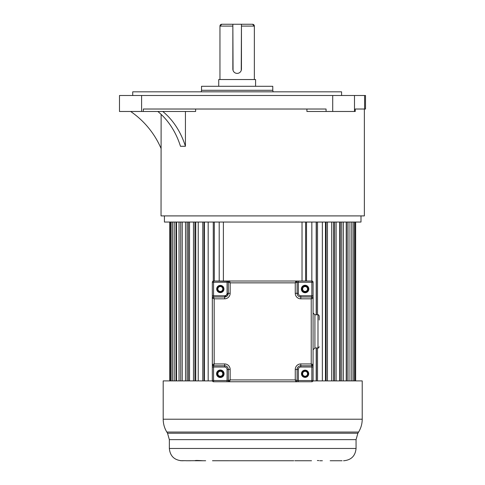 <?xml version="1.0" encoding="UTF-8"?>
<svg xmlns="http://www.w3.org/2000/svg" width="485" height="485" viewBox="0 0 485 485"><rect width="100%" height="100%" fill="white"/><g stroke="black" fill="none" stroke-linecap="round" stroke-linejoin="round"><path stroke-width="0.73" d="M326.065 109.022L326.065 111.477L355.244 111.477L355.244 109.022L365.52 109.022L365.52 95.503L119.48 95.503L119.48 111.477L143.317 111.477L143.317 109.022L326.065 109.022M306.926 109.022L306.926 111.477L326.065 111.477M355.244 109.022L364.368 109.022L364.368 215.904L161.044 215.904L161.123 114.363M143.317 111.477L195.631 111.477L195.631 109.022M157.819 111.477A73.714 57.867 -90 0 1 180.487 146.282L185.428 146.282L185.428 111.477M161.044 148.41L161.123 148.592A85.997 85.997 0 0 0 130.653 111.477M164.421 215.904L164.421 222.045L360.992 222.045L360.992 215.904M185.428 146.282A73.714 57.867 90 0 0 162.766 111.477M341.579 95.503L341.579 91.823L132.726 91.823L132.726 95.503M201.524 86.294L201.524 90.295L272.782 90.295L272.782 86.294L201.524 86.294M255.583 86.294L255.583 79.534L218.723 79.534L218.723 86.294M241.239 70.422L241.451 24.25L232.855 24.25L233.055 70.398M232.855 26.093L219.954 26.093A1.843 1.843 -90 0 1 221.797 24.25L232.855 24.25L232.855 69.094A4.298 4.298 0 0 0 237.153 73.393A4.298 4.298 0 0 0 241.451 69.094L241.451 24.25L252.509 24.25A1.843 1.843 90 0 1 254.352 26.093L241.451 26.093M223.391 222.045L223.391 281.015M302.022 222.045L302.022 281.015M305.598 222.045L305.598 281.015M306.526 222.045L306.526 281.015M311.843 222.045L311.843 281.015A1.231 1.231 180 0 1 313.074 282.246L313.074 364.556L311.849 365.781L300.791 365.781A3.686 3.686 0 0 0 297.105 369.467L297.105 380.525A1.231 1.231 180 0 1 295.874 381.756L229.538 381.756L228.308 380.525L228.308 369.467A3.686 3.686 0 0 0 224.622 365.781L213.564 365.781L224.622 365.781A3.686 3.686 180 0 1 228.308 369.467L228.308 380.525L229.138 381.689M316.19 222.045L316.19 314.801M316.19 347.969L316.19 380.895M316.372 222.045L316.372 314.801M316.372 347.969L316.372 380.895M317.517 222.045L317.517 314.801M317.517 347.969L317.517 380.895M322.355 222.045L322.355 380.895M325.477 222.045L325.477 380.895M326.102 222.045L326.102 380.895M327.442 222.045L327.442 380.895M331.71 222.045L331.71 380.895M333.541 222.045L333.541 380.895M334.601 222.045L334.601 380.895M336.105 222.045L336.105 380.895M339.712 222.045L339.712 380.895M340.221 222.045L340.221 380.895M341.701 222.045L341.701 380.895M343.338 222.045L343.338 380.895M346.223 222.045L346.223 380.895M347.26 222.045L347.26 380.895M349.006 222.045L349.006 380.895M351.11 222.045L351.11 380.895M351.176 222.045L351.176 380.895M352.995 222.045L352.995 380.895M354.268 222.045L354.268 380.895M355.22 222.045L355.22 380.895M355.65 222.045L355.65 380.895M169.75 222.045L169.75 380.895M170.229 222.045L170.229 380.895M171.084 222.045L171.084 380.895M172.502 222.045L172.502 380.895M174.2 222.045L174.2 380.895M175.982 222.045L175.982 380.895M176.54 222.045L176.54 380.895M179.038 222.045L179.038 380.895M180.729 222.045L180.729 380.895M182.245 222.045L182.245 380.895M185.5 222.045L185.5 380.895M187.077 222.045L187.077 380.895M188.35 380.895L188.35 222.045M189.526 222.045L189.526 380.895M193.473 222.045L193.473 380.895M194.897 222.045L194.897 380.895M195.74 380.895L195.74 222.045M198.226 222.045L198.226 380.895M202.791 222.045L202.791 380.895M204.033 222.045L204.033 380.895M204.44 380.895L204.44 222.045M208.18 222.045L208.18 380.895M213.273 222.045L213.273 281.051M214.309 222.045L214.309 281.015M219.196 222.045L219.196 281.015M362.216 419.21C362.192 423.823 360.986 428.103 358.591 432.05L166.822 432.05C164.427 428.103 163.221 423.823 163.196 419.21L362.216 419.21L362.216 380.895L313.019 380.895M212.394 380.895L163.196 380.895L163.196 419.21M186.149 460.695L180.365 460.683M195.006 460.683L186.149 460.75M205.67 460.75L203.033 460.75C197.262 460.38 194.661 460.38 195.237 460.75M293.777 460.75L212.491 460.744M319.742 460.75L322.379 460.75M342.089 460.75L330.176 460.75M223.955 460.75L231.636 460.75M212.848 460.738L213.879 460.75M195.006 460.75L203.033 460.75M186.489 460.75L190.641 460.75L186.489 460.75M181.869 460.75L183.324 460.75M181.632 460.75C174.17 460.022 170.077 455.924 169.35 448.467L356.063 448.467C355.335 455.924 351.243 460.022 343.78 460.75L343.544 460.75M318.797 460.598L317.366 460.532M294.795 460.744L311.534 460.75M212.6 365.314A1.231 1.231 -96.6 0 0 212.691 365.417A1.231 1.231 -135.2 0 0 213.564 365.781L213.564 365.781A1.231 1.231 180 0 1 212.333 364.556L212.6 365.314A1.231 1.231 -96.6 0 0 212.691 365.417A1.231 1.231 -135.2 0 0 213.564 365.781L214.176 363.944L212.333 364.556L212.333 298.214A1.231 1.231 -38.1 0 1 212.588 297.469A1.231 1.231 180 0 1 213.564 296.984L224.622 296.984A3.686 3.686 0 0 0 228.308 293.298L228.308 282.246L230.151 282.858L229.538 281.015L295.874 281.015L295.262 282.858L297.105 282.246L296.499 281.185A1.231 1.231 0 0 0 295.874 281.015A1.231 1.231 180 0 1 297.105 282.246L297.105 293.298A3.686 3.686 0 0 0 300.791 296.984L311.849 296.984A1.231 1.231 180 0 1 313.074 298.214L313.074 295.759L311.849 295.759L311.849 281.015L295.88 281.015L297.141 282.246L296.741 281.373M213.564 281.015L213.564 282.246L212.333 282.246L212.333 380.525L212.333 282.246A1.231 1.231 180 0 1 213.564 281.015L298.336 281.015L213.564 281.015L298.336 281.015L213.564 281.015L228.774 281.276A1.231 1.231 -6.8 0 0 228.671 281.367A1.231 1.231 -45.2 0 0 228.308 282.246L228.308 293.298L230.151 293.298A5.529 5.529 0 0 1 224.622 298.827L214.176 298.827L213.564 296.984L224.622 296.984L213.564 296.984C212.363 297.632 211.951 298.039 212.333 298.208L214.176 298.827L214.176 363.944L224.622 363.944A5.529 5.529 0 0 1 230.151 369.467L230.151 379.913L228.308 380.525A1.231 1.231 180 0 0 229.538 381.756L230.151 379.913L295.262 379.913L295.874 381.756L296.638 381.489A1.231 1.231 173.1 0 0 296.735 381.404A1.231 1.231 134.8 0 0 297.105 380.525L295.262 379.913L295.262 369.467A5.529 5.529 0 0 1 300.791 363.944L311.231 363.944L311.849 365.781L313.013 364.95M212.333 380.525L212.333 364.556L212.333 367.012L213.564 367.012L213.564 381.756A1.231 1.231 180 0 1 212.333 380.525A1.231 1.231 0 0 0 213.564 381.756L311.849 381.756A1.231 1.231 0 0 0 313.074 380.525A1.231 1.231 180 0 1 311.849 381.756L213.564 381.756A1.231 1.231 180 0 1 212.333 380.525L227.077 380.525L227.077 369.467A2.455 2.455 180 0 0 224.622 367.012L213.564 367.012L213.564 365.781L212.333 364.562M212.588 297.469A1.231 1.231 -38.1 0 0 212.333 298.214A1.231 1.231 180 0 1 213.564 296.984L213.564 295.759L224.622 295.759A2.455 2.455 180 0 0 227.077 293.298L227.077 281.015L295.874 281.015A1.231 1.231 180 0 1 297.105 282.246L297.105 293.298L298.336 293.298A2.455 2.455 180 0 0 300.791 295.759L311.849 295.759L311.231 298.827L313.074 298.214L312.813 297.457A1.231 1.231 83.4 0 0 312.722 297.353A1.231 1.231 44.8 0 0 311.849 296.984L300.791 296.984L300.791 298.827A5.529 5.529 0 0 1 295.262 293.298L295.262 282.858L230.151 282.858L230.151 293.298M297.105 380.525C296.456 381.725 296.05 382.138 295.88 381.756L298.336 381.756L298.336 380.525L297.105 380.525L297.105 369.467A3.686 3.686 180 0 1 300.791 365.781L300.791 367.012A2.455 2.455 180 0 0 298.336 369.467L298.336 380.525L313.074 380.525L313.074 364.556A1.231 1.231 180 0 1 311.849 365.781L300.791 365.781L311.849 365.781M313.074 367.012L311.849 367.012L311.849 365.823L313.074 364.562L311.231 363.944L311.231 298.827L300.791 298.827M314.917 347.969L314.917 314.801L313.074 312.958L313.074 282.246L313.074 349.812L314.917 347.969L317.99 347.969L317.99 314.801C318.287 314.486 318.7 314.898 319.221 316.026L319.221 320.021M304.732 370.413A3.377 3.377 0 0 0 301.719 373.947A3.377 3.377 0 0 0 305.447 377.13A3.377 3.377 0 0 0 308.466 373.589A3.377 3.377 0 0 0 304.732 370.413M220.681 377.13A3.377 3.377 0 0 0 223.694 373.589A3.377 3.377 0 0 0 219.966 370.413A3.377 3.377 0 0 0 216.947 373.947A3.377 3.377 0 0 0 220.681 377.13M220.681 292.358A3.377 3.377 0 0 0 223.694 288.824A3.377 3.377 0 0 0 219.966 285.641A3.377 3.377 0 0 0 216.947 289.181A3.377 3.377 0 0 0 220.681 292.358M305.447 292.358A3.377 3.377 0 0 0 308.466 288.824A3.377 3.377 0 0 0 304.732 285.641A3.377 3.377 0 0 0 301.719 289.181A3.377 3.377 0 0 0 305.447 292.358M313.074 380.525A1.231 1.231 180 0 1 311.849 381.756L298.336 381.756M229.532 381.756L228.265 380.525L227.077 380.525L227.077 381.756M224.652 296.984A3.686 3.686 180 0 1 224.622 296.984L224.622 295.759M228.774 281.276A1.231 1.231 -6.8 0 0 228.671 281.367A1.231 1.231 -45.2 0 0 228.308 282.246L228.308 282.246A1.231 1.231 180 0 1 229.538 281.015L227.077 281.015M308.163 373.771A3.074 3.074 0 0 0 305.089 370.698A3.074 3.074 0 0 0 302.022 373.771A3.074 3.074 0 0 0 305.089 376.839A3.074 3.074 0 0 0 308.163 373.771M223.391 373.771A3.074 3.074 0 0 0 220.323 370.698A3.074 3.074 0 0 0 217.25 373.771A3.074 3.074 0 0 0 220.323 376.839A3.074 3.074 0 0 0 223.391 373.771M302.022 288.999A3.074 3.074 0 0 0 305.089 292.073A3.074 3.074 0 0 0 308.163 288.999A3.074 3.074 0 0 0 305.089 285.932A3.074 3.074 0 0 0 302.022 288.999M217.25 288.999A3.074 3.074 0 0 0 220.323 292.073A3.074 3.074 0 0 0 223.391 288.999A3.074 3.074 0 0 0 220.323 285.932A3.074 3.074 0 0 0 217.25 288.999M307.551 373.771A2.455 2.455 0 0 0 305.089 371.31A2.455 2.455 0 0 0 302.634 373.771A2.455 2.455 0 0 0 305.089 376.227A2.455 2.455 0 0 0 307.551 373.771A2.455 2.455 180 0 1 305.089 376.227A2.455 2.455 180 0 1 302.634 373.771A2.455 2.455 180 0 1 305.089 371.31A2.455 2.455 180 0 1 307.551 373.771M222.779 373.771A2.455 2.455 0 0 0 220.323 371.31A2.455 2.455 0 0 0 217.862 373.771A2.455 2.455 0 0 0 220.323 376.227A2.455 2.455 0 0 0 222.779 373.771A2.455 2.455 180 0 1 220.323 376.227A2.455 2.455 180 0 1 217.862 373.771A2.455 2.455 180 0 1 220.323 371.31A2.455 2.455 180 0 1 222.779 373.771M302.634 288.999A2.455 2.455 0 0 0 305.089 291.455A2.455 2.455 0 0 0 307.551 288.999A2.455 2.455 0 0 0 305.089 286.544A2.455 2.455 0 0 0 302.634 288.999A2.455 2.455 180 0 1 305.089 286.544A2.455 2.455 180 0 1 307.551 288.999A2.455 2.455 180 0 1 305.089 291.455A2.455 2.455 180 0 1 302.634 288.999M217.862 288.999A2.455 2.455 0 0 0 220.323 291.455A2.455 2.455 0 0 0 222.779 288.999A2.455 2.455 0 0 0 220.323 286.544A2.455 2.455 0 0 0 217.862 288.999A2.455 2.455 180 0 1 220.323 286.544A2.455 2.455 180 0 1 222.779 288.999A2.455 2.455 180 0 1 220.323 291.455A2.455 2.455 180 0 1 217.862 288.999M364.587 109.022L364.587 95.503M354.493 95.503L354.493 111.477M141.596 95.503L141.596 111.477M332.716 111.477L332.716 95.503M356.063 448.467L356.063 439.646L169.35 439.646L167.537 433.226L357.875 433.226L358.591 432.05M295.88 281.015L311.849 281.015M298.336 281.015L298.336 282.246L297.141 282.246M313.074 295.759L313.074 282.246L298.336 282.246L298.336 293.298M305.089 292.746A3.747 3.747 0 0 0 308.83 288.799A3.747 3.747 0 0 0 304.695 285.277A3.747 3.747 0 0 0 301.349 289.199A3.747 3.747 0 0 0 305.089 292.746M229.532 281.015C229.363 280.633 228.956 281.039 228.308 282.246L213.564 282.246L213.564 295.759L212.333 295.759L212.333 298.214A1.231 1.231 180 0 1 213.564 296.984M220.323 285.374A3.625 3.625 0 0 0 216.704 289.193A3.625 3.625 0 0 0 220.705 292.607A3.625 3.625 0 0 0 223.943 288.811A3.625 3.625 0 0 0 220.323 285.374M224.622 298.827L224.622 296.984L228.308 293.298L227.077 293.298M300.791 363.944L300.791 365.781M295.262 293.298L297.105 293.298M300.791 295.759L300.791 296.984L311.849 296.984C313.104 297.784 313.51 298.19 313.074 298.208M298.336 282.246L297.105 282.246M220.323 370.025A3.747 3.747 0 0 0 216.577 373.965A3.747 3.747 0 0 0 220.717 377.494A3.747 3.747 0 0 0 224.064 373.571A3.747 3.747 0 0 0 220.323 370.025M224.622 367.012L224.622 363.944M230.151 369.467L227.077 369.467M298.336 369.467L295.262 369.467M311.849 381.756L311.849 367.012L300.791 367.012M305.089 370.146A3.625 3.625 0 0 0 301.47 373.959A3.625 3.625 0 0 0 305.471 377.372A3.625 3.625 0 0 0 308.709 373.577A3.625 3.625 0 0 0 305.089 370.146M273.11 91.823L272.782 90.295M201.524 90.295L201.196 91.823M219.954 79.534L219.954 26.093L221.797 24.25M254.352 79.534L254.352 26.093L252.509 24.25M167.537 433.226L166.822 432.05M356.063 439.646L357.875 433.226M169.35 448.467L169.35 439.646M317.99 347.969C318.245 348.315 318.651 347.903 319.221 346.739M314.917 314.801L317.99 314.801"/></g></svg>
